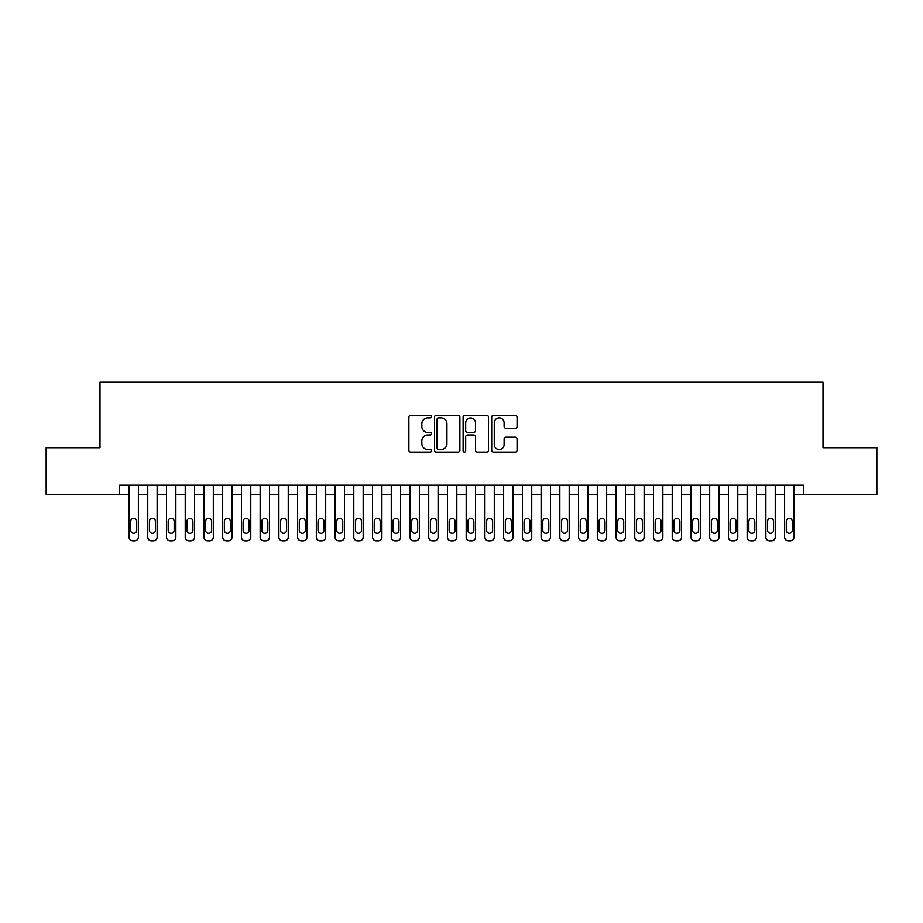 <?xml version="1.0" encoding="UTF-8"?>
<svg xmlns="http://www.w3.org/2000/svg" width="923" height="923" viewBox="0 0 923 923"><rect width="100%" height="100%" fill="white"/><g stroke="black" fill="none" stroke-linecap="round" stroke-linejoin="round"><path stroke-width="1.38" d="M431.537 416.585A1.292 1.292 0 0 0 430.245 415.304L410.712 415.304A1.834 1.834 0 0 0 408.877 417.138L408.877 450.228A1.834 1.834 0 0 0 410.712 452.074L430.245 452.074A1.292 1.292 0 0 0 431.537 450.782A1.292 1.292 0 0 0 430.245 449.501L427.718 449.501A5.884 5.884 0 0 1 421.834 443.617L421.834 440.859A5.884 5.884 0 0 1 427.718 434.975L430.245 434.975A1.292 1.292 0 0 0 431.537 433.683A1.292 1.292 0 0 0 430.245 432.402L427.718 432.402A5.884 5.884 0 0 1 421.834 426.518L421.834 423.761A5.884 5.884 0 0 1 427.718 417.877L430.245 417.877A1.292 1.292 0 0 0 431.537 416.585M515.23 428.26A1.834 1.834 0 0 0 517.065 426.426L517.065 417.138A1.834 1.834 0 0 0 515.23 415.304L493.54 415.304A1.834 1.834 0 0 0 491.694 417.138L491.694 450.228A1.834 1.834 0 0 0 493.54 452.074L515.23 452.074A1.834 1.834 0 0 0 517.065 450.228L517.065 439.013A1.834 1.834 0 0 0 515.23 437.179L505.942 437.179A1.834 1.834 0 0 0 504.108 439.013L504.108 444.574A4.915 4.915 0 0 1 499.193 449.501A4.915 4.915 0 0 1 494.267 444.574L494.267 422.792A4.915 4.915 0 0 1 499.193 417.877A4.915 4.915 0 0 1 504.108 422.792L504.108 426.426A1.834 1.834 0 0 0 505.942 428.26L515.23 428.26M119.667 494.555L46.15 494.555L46.15 447.736L99.996 447.736L99.996 382.18L823.004 382.18L823.004 447.736L876.85 447.736L876.85 494.555L803.333 494.555L803.333 485.198L119.667 485.198L119.667 494.555L129.035 494.555M459.896 417.138A1.834 1.834 0 0 0 458.05 415.304L436.36 415.304A1.834 1.834 0 0 0 434.525 417.138L434.525 450.228A1.834 1.834 0 0 0 436.36 452.074L458.05 452.074A1.834 1.834 0 0 0 459.896 450.228L459.896 417.138M464.95 415.304L486.64 415.304A1.834 1.834 0 0 1 488.475 417.138L488.475 450.228A1.834 1.834 0 0 1 486.64 452.074L477.353 452.074A1.834 1.834 0 0 1 475.518 450.228L475.518 436.81A1.834 1.834 0 0 0 473.684 434.975L467.523 434.975A1.834 1.834 0 0 0 465.688 436.81L465.688 450.782A1.292 1.292 0 0 1 464.396 452.074A1.292 1.292 0 0 1 463.104 450.782L463.104 417.138A1.834 1.834 0 0 1 464.95 415.304M138.392 485.198L138.392 537.082L138.392 494.555L147.761 494.555M157.129 485.198L157.129 537.082L157.129 494.555L166.498 494.555M175.855 485.198L175.855 537.082L175.855 494.555L185.223 494.555M194.591 485.198L194.591 537.082L194.591 494.555L203.96 494.555M213.317 485.198L213.317 537.082L213.317 494.555L222.685 494.555M232.054 485.198L232.054 537.082L232.054 494.555L241.411 494.555M250.779 485.198L250.779 537.082L250.779 494.555L260.148 494.555M269.516 485.198L269.516 537.082L269.516 494.555L278.873 494.555M288.241 485.198L288.241 537.082L288.241 494.555L297.61 494.555M306.978 485.198L306.978 537.082L306.978 494.555L316.335 494.555M325.704 485.198L325.704 537.082L325.704 494.555L335.072 494.555M344.429 485.198L344.429 537.082L344.429 494.555L353.797 494.555M363.166 485.198L363.166 537.082L363.166 494.555L372.534 494.555M381.891 485.198L381.891 537.082L381.891 494.555L391.26 494.555M400.628 485.198L400.628 537.082L400.628 494.555L409.997 494.555M419.354 485.198L419.354 537.082L419.354 494.555L428.722 494.555M438.09 485.198L438.09 537.082L438.09 494.555L447.447 494.555M456.816 485.198L456.816 537.082L456.816 494.555L466.184 494.555M475.553 485.198L475.553 537.082L475.553 494.555L484.91 494.555M494.278 485.198L494.278 537.082L494.278 494.555L503.646 494.555M513.003 485.198L513.003 537.082L513.003 494.555L522.372 494.555M531.74 485.198L531.74 537.082L531.74 494.555L541.109 494.555M550.466 485.198L550.466 537.082L550.466 494.555L559.834 494.555M569.203 485.198L569.203 537.082L569.203 494.555L578.571 494.555M587.928 485.198L587.928 537.082L587.928 494.555L597.296 494.555M606.665 485.198L606.665 537.082L606.665 494.555L616.022 494.555M625.39 485.198L625.39 537.082L625.39 494.555L634.759 494.555M644.127 485.198L644.127 537.082L644.127 494.555L653.484 494.555M662.852 485.198L662.852 537.082L662.852 494.555L672.221 494.555M681.589 485.198L681.589 537.082L681.589 494.555L690.946 494.555M700.315 485.198L700.315 537.082L700.315 494.555L709.683 494.555M719.04 485.198L719.04 537.082L719.04 494.555L728.409 494.555M737.777 485.198L737.777 537.082L737.777 494.555L747.145 494.555M756.502 485.198L756.502 537.082L756.502 494.555L765.871 494.555M775.239 485.198L775.239 537.082L775.239 494.555L784.608 494.555M793.965 485.198L793.965 537.082L793.965 494.555L803.333 494.555M438.379 417.877A1.292 1.292 0 0 0 437.098 419.157L437.098 448.209A1.292 1.292 0 0 0 438.379 449.501L441.044 449.501A5.884 5.884 0 0 0 446.928 443.617L446.928 423.761A5.884 5.884 0 0 0 441.044 417.877L438.379 417.877M475.518 422.884A4.915 4.915 0 0 0 470.603 417.969A4.915 4.915 0 0 0 465.688 422.884L465.688 430.556A1.834 1.834 0 0 0 467.523 432.402L473.684 432.402A1.834 1.834 0 0 0 475.518 430.556L475.518 422.884M130.72 530.333A3 3 90.3 0 0 133.72 533.332A3 3 90.3 0 0 136.708 530.333A3 3 -90.2 0 1 133.72 533.332A3 3 -90.2 0 1 130.72 530.333L130.72 521.345A3 3 -90.2 0 1 133.72 518.345A3 3 -90.2 0 1 136.708 521.345A3 3 90.3 0 0 133.72 518.345A3 3 90.3 0 0 130.72 521.345M129.035 485.198L129.035 537.082A3.75 3.75 89.7 0 0 132.774 540.82L134.654 540.82A3.75 3.75 89.7 0 0 138.392 537.082M136.708 521.345L136.708 530.333M149.445 530.333A3 3 90.3 0 0 152.445 533.332A3 3 90.3 0 0 155.445 530.333A3 3 -90.2 0 1 152.445 533.332A3 3 -90.2 0 1 149.445 530.333L149.445 521.345A3 3 -90.2 0 1 152.445 518.345A3 3 -90.2 0 1 155.445 521.345A3 3 90.3 0 0 152.445 518.345A3 3 90.3 0 0 149.445 521.345M168.182 530.333A3 3 90.3 0 0 171.182 533.332A3 3 90.3 0 0 174.17 530.333A3 3 -90.2 0 1 171.182 533.332A3 3 -90.2 0 1 168.182 530.333L168.182 521.345A3 3 -90.2 0 1 171.182 518.345A3 3 -90.2 0 1 174.17 521.345A3 3 90.3 0 0 171.182 518.345A3 3 90.3 0 0 168.182 521.345M186.907 530.333A3 3 90.3 0 0 189.907 533.332A3 3 90.3 0 0 192.907 530.333A3 3 -90.2 0 1 189.907 533.332A3 3 -90.2 0 1 186.907 530.333L186.907 521.345A3 3 -90.2 0 1 189.907 518.345A3 3 -90.2 0 1 192.907 521.345A3 3 90.3 0 0 189.907 518.345A3 3 90.3 0 0 186.907 521.345M205.644 530.333A3 3 90.3 0 0 208.633 533.332A3 3 90.3 0 0 211.632 530.333A3 3 -90.2 0 1 208.633 533.332A3 3 -90.2 0 1 205.644 530.333L205.644 521.345A3 3 -90.2 0 1 208.633 518.345A3 3 -90.2 0 1 211.632 521.345A3 3 90.3 0 0 208.633 518.345A3 3 90.3 0 0 205.644 521.345M147.761 485.198L147.761 537.082A3.75 3.75 89.7 0 0 151.51 540.82L153.38 540.82A3.75 3.75 89.7 0 0 157.129 537.082M155.445 521.345L155.445 530.333M166.498 485.198L166.498 537.082A3.75 3.75 89.7 0 0 170.236 540.82L172.116 540.82A3.75 3.75 89.7 0 0 175.855 537.082M174.17 521.345L174.17 530.333M185.223 485.198L185.223 537.082A3.75 3.75 89.7 0 0 188.973 540.82L190.842 540.82A3.75 3.75 89.7 0 0 194.591 537.082M192.907 521.345L192.907 530.333M203.96 485.198L203.96 537.082A3.75 3.75 89.7 0 0 207.698 540.82L209.579 540.82A3.75 3.75 89.7 0 0 213.317 537.082M211.632 521.345L211.632 530.333M224.37 530.333A3 3 90.3 0 0 227.37 533.332A3 3 90.3 0 0 230.369 530.333A3 3 -90.2 0 1 227.37 533.332A3 3 -90.2 0 1 224.37 530.333L224.37 521.345A3 3 -90.2 0 1 227.37 518.345A3 3 -90.2 0 1 230.369 521.345A3 3 90.3 0 0 227.37 518.345A3 3 90.3 0 0 224.37 521.345M222.685 485.198L222.685 537.082A3.75 3.75 89.7 0 0 226.435 540.82L228.304 540.82A3.75 3.75 89.7 0 0 232.054 537.082M230.369 521.345L230.369 530.333M243.107 530.333A3 3 90.3 0 0 246.095 533.332A3 3 90.3 0 0 249.095 530.333A3 3 -90.2 0 1 246.095 533.332A3 3 -90.2 0 1 243.107 530.333L243.107 521.345A3 3 -90.2 0 1 246.095 518.345A3 3 -90.2 0 1 249.095 521.345A3 3 90.3 0 0 246.095 518.345A3 3 90.3 0 0 243.107 521.345M241.411 485.198L241.411 537.082A3.75 3.75 89.7 0 0 245.16 540.82L247.029 540.82A3.75 3.75 89.7 0 0 250.779 537.082M249.095 521.345L249.095 530.333M261.832 530.333A3 3 90.3 0 0 264.832 533.332A3 3 90.3 0 0 267.832 530.333A3 3 -90.2 0 1 264.832 533.332A3 3 -90.2 0 1 261.832 530.333L261.832 521.345A3 3 -90.2 0 1 264.832 518.345A3 3 -90.2 0 1 267.832 521.345A3 3 90.3 0 0 264.832 518.345A3 3 90.3 0 0 261.832 521.345M260.148 485.198L260.148 537.082A3.75 3.75 89.7 0 0 263.897 540.82L265.766 540.82A3.75 3.75 89.7 0 0 269.516 537.082M267.832 521.345L267.832 530.333M280.557 530.333A3 3 90.3 0 0 283.557 533.332A3 3 90.3 0 0 286.557 530.333A3 3 -90.2 0 1 283.557 533.332A3 3 -90.2 0 1 280.557 530.333L280.557 521.345A3 3 -90.2 0 1 283.557 518.345A3 3 -90.2 0 1 286.557 521.345A3 3 90.3 0 0 283.557 518.345A3 3 90.3 0 0 280.557 521.345M278.873 485.198L278.873 537.082A3.75 3.75 89.7 0 0 282.623 540.82L284.492 540.82A3.75 3.75 89.7 0 0 288.241 537.082M286.557 521.345L286.557 530.333M299.294 530.333A3 3 90.3 0 0 302.294 533.332A3 3 90.3 0 0 305.282 530.333A3 3 -90.2 0 1 302.294 533.332A3 3 -90.2 0 1 299.294 530.333L299.294 521.345A3 3 -90.2 0 1 302.294 518.345A3 3 -90.2 0 1 305.282 521.345A3 3 90.3 0 0 302.294 518.345A3 3 90.3 0 0 299.294 521.345M318.02 530.333A3 3 90.3 0 0 321.019 533.332A3 3 90.3 0 0 324.019 530.333A3 3 -90.2 0 1 321.019 533.332A3 3 -90.2 0 1 318.02 530.333L318.02 521.345A3 3 -90.2 0 1 321.019 518.345A3 3 -90.2 0 1 324.019 521.345A3 3 90.3 0 0 321.019 518.345A3 3 90.3 0 0 318.02 521.345M336.757 530.333A3 3 90.3 0 0 339.756 533.332A3 3 90.3 0 0 342.745 530.333A3 3 -90.2 0 1 339.756 533.332A3 3 -90.2 0 1 336.757 530.333L336.757 521.345A3 3 -90.2 0 1 339.756 518.345A3 3 -90.2 0 1 342.745 521.345A3 3 90.3 0 0 339.756 518.345A3 3 90.3 0 0 336.757 521.345M355.482 530.333A3 3 90.3 0 0 358.482 533.332A3 3 90.3 0 0 361.481 530.333A3 3 -90.2 0 1 358.482 533.332A3 3 -90.2 0 1 355.482 530.333L355.482 521.345A3 3 -90.2 0 1 358.482 518.345A3 3 -90.2 0 1 361.481 521.345A3 3 90.3 0 0 358.482 518.345A3 3 90.3 0 0 355.482 521.345M374.219 530.333A3 3 90.3 0 0 377.207 533.332A3 3 90.3 0 0 380.207 530.333A3 3 -90.2 0 1 377.207 533.332A3 3 -90.2 0 1 374.219 530.333L374.219 521.345A3 3 -90.2 0 1 377.207 518.345A3 3 -90.2 0 1 380.207 521.345A3 3 90.3 0 0 377.207 518.345A3 3 90.3 0 0 374.219 521.345M392.944 530.333A3 3 90.3 0 0 395.944 533.332A3 3 90.3 0 0 398.944 530.333A3 3 -90.2 0 1 395.944 533.332A3 3 -90.2 0 1 392.944 530.333L392.944 521.345A3 3 -90.2 0 1 395.944 518.345A3 3 -90.2 0 1 398.944 521.345A3 3 90.3 0 0 395.944 518.345A3 3 90.3 0 0 392.944 521.345M411.681 530.333A3 3 90.3 0 0 414.669 533.332A3 3 90.3 0 0 417.669 530.333A3 3 -90.2 0 1 414.669 533.332A3 3 -90.2 0 1 411.681 530.333L411.681 521.345A3 3 -90.2 0 1 414.669 518.345A3 3 -90.2 0 1 417.669 521.345A3 3 90.3 0 0 414.669 518.345A3 3 90.3 0 0 411.681 521.345M430.406 530.333A3 3 90.3 0 0 433.406 533.332A3 3 90.3 0 0 436.406 530.333A3 3 -90.2 0 1 433.406 533.332A3 3 -90.2 0 1 430.406 530.333L430.406 521.345A3 3 -90.2 0 1 433.406 518.345A3 3 -90.2 0 1 436.406 521.345A3 3 90.3 0 0 433.406 518.345A3 3 90.3 0 0 430.406 521.345M449.143 530.333A3 3 90.3 0 0 452.132 533.332A3 3 90.3 0 0 455.131 530.333A3 3 -90.2 0 1 452.132 533.332A3 3 -90.2 0 1 449.143 530.333L449.143 521.345A3 3 -90.2 0 1 452.132 518.345A3 3 -90.2 0 1 455.131 521.345A3 3 90.3 0 0 452.132 518.345A3 3 90.3 0 0 449.143 521.345M467.869 530.333A3 3 90.3 0 0 470.868 533.332A3 3 90.3 0 0 473.857 530.333A3 3 -90.2 0 1 470.868 533.332A3 3 -90.2 0 1 467.869 530.333L467.869 521.345A3 3 -90.2 0 1 470.868 518.345A3 3 -90.2 0 1 473.857 521.345A3 3 90.3 0 0 470.868 518.345A3 3 90.3 0 0 467.869 521.345M486.594 530.333A3 3 90.3 0 0 489.594 533.332A3 3 90.3 0 0 492.594 530.333A3 3 -90.2 0 1 489.594 533.332A3 3 -90.2 0 1 486.594 530.333L486.594 521.345A3 3 -90.2 0 1 489.594 518.345A3 3 -90.2 0 1 492.594 521.345A3 3 90.3 0 0 489.594 518.345A3 3 90.3 0 0 486.594 521.345M505.331 530.333A3 3 90.3 0 0 508.331 533.332A3 3 90.3 0 0 511.319 530.333A3 3 -90.2 0 1 508.331 533.332A3 3 -90.2 0 1 505.331 530.333L505.331 521.345A3 3 -90.2 0 1 508.331 518.345A3 3 -90.2 0 1 511.319 521.345A3 3 90.3 0 0 508.331 518.345A3 3 90.3 0 0 505.331 521.345M297.61 485.198L297.61 537.082A3.75 3.75 89.7 0 0 301.36 540.82L303.229 540.82A3.75 3.75 89.7 0 0 306.978 537.082M305.282 521.345L305.282 530.333M316.335 485.198L316.335 537.082A3.75 3.75 89.7 0 0 320.085 540.82L321.954 540.82A3.75 3.75 89.7 0 0 325.704 537.082M324.019 521.345L324.019 530.333M335.072 485.198L335.072 537.082A3.75 3.75 89.7 0 0 338.81 540.82L340.691 540.82A3.75 3.75 89.7 0 0 344.429 537.082M342.745 521.345L342.745 530.333M353.797 485.198L353.797 537.082A3.75 3.75 89.7 0 0 357.547 540.82L359.416 540.82A3.75 3.75 89.7 0 0 363.166 537.082M361.481 521.345L361.481 530.333M372.534 485.198L372.534 537.082A3.75 3.75 89.7 0 0 376.272 540.82L378.153 540.82A3.75 3.75 89.7 0 0 381.891 537.082M380.207 521.345L380.207 530.333M391.26 485.198L391.26 537.082A3.75 3.75 89.7 0 0 395.009 540.82L396.878 540.82A3.75 3.75 89.7 0 0 400.628 537.082M398.944 521.345L398.944 530.333M409.997 485.198L409.997 537.082A3.75 3.75 89.7 0 0 413.735 540.82L415.615 540.82A3.75 3.75 89.7 0 0 419.354 537.082M417.669 521.345L417.669 530.333M428.722 485.198L428.722 537.082A3.75 3.75 89.7 0 0 432.472 540.82L434.341 540.82A3.75 3.75 89.7 0 0 438.09 537.082M436.406 521.345L436.406 530.333M447.447 485.198L447.447 537.082A3.75 3.75 89.7 0 0 451.197 540.82L453.066 540.82A3.75 3.75 89.7 0 0 456.816 537.082M455.131 521.345L455.131 530.333M466.184 485.198L466.184 537.082A3.75 3.75 89.7 0 0 469.934 540.82L471.803 540.82A3.75 3.75 89.7 0 0 475.553 537.082M473.857 521.345L473.857 530.333M484.91 485.198L484.91 537.082A3.75 3.75 89.7 0 0 488.659 540.82L490.528 540.82A3.75 3.75 89.7 0 0 494.278 537.082M492.594 521.345L492.594 530.333M503.646 485.198L503.646 537.082A3.75 3.75 89.7 0 0 507.385 540.82L509.265 540.82A3.75 3.75 89.7 0 0 513.003 537.082M511.319 521.345L511.319 530.333M524.056 530.333A3 3 90.3 0 0 527.056 533.332A3 3 90.3 0 0 530.056 530.333A3 3 -90.2 0 1 527.056 533.332A3 3 -90.2 0 1 524.056 530.333L524.056 521.345A3 3 -90.2 0 1 527.056 518.345A3 3 -90.2 0 1 530.056 521.345A3 3 90.3 0 0 527.056 518.345A3 3 90.3 0 0 524.056 521.345M542.793 530.333A3 3 90.3 0 0 545.793 533.332A3 3 90.3 0 0 548.781 530.333A3 3 -90.2 0 1 545.793 533.332A3 3 -90.2 0 1 542.793 530.333L542.793 521.345A3 3 -90.2 0 1 545.793 518.345A3 3 -90.2 0 1 548.781 521.345A3 3 90.3 0 0 545.793 518.345A3 3 90.3 0 0 542.793 521.345M561.519 530.333A3 3 90.3 0 0 564.518 533.332A3 3 90.3 0 0 567.518 530.333A3 3 -90.2 0 1 564.518 533.332A3 3 -90.2 0 1 561.519 530.333L561.519 521.345A3 3 -90.2 0 1 564.518 518.345A3 3 -90.2 0 1 567.518 521.345A3 3 90.3 0 0 564.518 518.345A3 3 90.3 0 0 561.519 521.345M580.255 530.333A3 3 90.3 0 0 583.244 533.332A3 3 90.3 0 0 586.243 530.333A3 3 -90.2 0 1 583.244 533.332A3 3 -90.2 0 1 580.255 530.333L580.255 521.345A3 3 -90.2 0 1 583.244 518.345A3 3 -90.2 0 1 586.243 521.345A3 3 90.3 0 0 583.244 518.345A3 3 90.3 0 0 580.255 521.345M522.372 485.198L522.372 537.082A3.75 3.75 89.7 0 0 526.122 540.82L527.991 540.82A3.75 3.75 89.7 0 0 531.74 537.082M530.056 521.345L530.056 530.333M541.109 485.198L541.109 537.082A3.75 3.75 89.7 0 0 544.847 540.82L546.728 540.82A3.75 3.75 89.7 0 0 550.466 537.082M548.781 521.345L548.781 530.333M559.834 485.198L559.834 537.082A3.75 3.75 89.7 0 0 563.584 540.82L565.453 540.82A3.75 3.75 89.7 0 0 569.203 537.082M567.518 521.345L567.518 530.333M578.571 485.198L578.571 537.082A3.75 3.75 89.7 0 0 582.309 540.82L584.19 540.82A3.75 3.75 89.7 0 0 587.928 537.082M586.243 521.345L586.243 530.333M598.981 530.333A3 3 90.3 0 0 601.981 533.332A3 3 90.3 0 0 604.98 530.333A3 3 -90.2 0 1 601.981 533.332A3 3 -90.2 0 1 598.981 530.333L598.981 521.345A3 3 -90.2 0 1 601.981 518.345A3 3 -90.2 0 1 604.98 521.345A3 3 90.3 0 0 601.981 518.345A3 3 90.3 0 0 598.981 521.345M597.296 485.198L597.296 537.082A3.75 3.75 89.7 0 0 601.046 540.82L602.915 540.82A3.75 3.75 89.7 0 0 606.665 537.082M604.98 521.345L604.98 530.333M617.718 530.333A3 3 90.3 0 0 620.706 533.332A3 3 90.3 0 0 623.706 530.333A3 3 -90.2 0 1 620.706 533.332A3 3 -90.2 0 1 617.718 530.333L617.718 521.345A3 3 -90.2 0 1 620.706 518.345A3 3 -90.2 0 1 623.706 521.345A3 3 90.3 0 0 620.706 518.345A3 3 90.3 0 0 617.718 521.345M616.022 485.198L616.022 537.082A3.75 3.75 89.7 0 0 619.771 540.82L621.64 540.82A3.75 3.75 89.7 0 0 625.39 537.082M623.706 521.345L623.706 530.333M636.443 530.333A3 3 90.3 0 0 639.443 533.332A3 3 90.3 0 0 642.443 530.333A3 3 -90.2 0 1 639.443 533.332A3 3 -90.2 0 1 636.443 530.333L636.443 521.345A3 3 -90.2 0 1 639.443 518.345A3 3 -90.2 0 1 642.443 521.345A3 3 90.3 0 0 639.443 518.345A3 3 90.3 0 0 636.443 521.345M634.759 485.198L634.759 537.082A3.75 3.75 89.7 0 0 638.508 540.82L640.377 540.82A3.75 3.75 89.7 0 0 644.127 537.082M642.443 521.345L642.443 530.333M655.168 530.333A3 3 90.3 0 0 658.168 533.332A3 3 90.3 0 0 661.168 530.333A3 3 -90.2 0 1 658.168 533.332A3 3 -90.2 0 1 655.168 530.333L655.168 521.345A3 3 -90.2 0 1 658.168 518.345A3 3 -90.2 0 1 661.168 521.345A3 3 90.3 0 0 658.168 518.345A3 3 90.3 0 0 655.168 521.345M653.484 485.198L653.484 537.082A3.75 3.75 89.7 0 0 657.234 540.82L659.103 540.82A3.75 3.75 89.7 0 0 662.852 537.082M661.168 521.345L661.168 530.333M673.905 530.333A3 3 90.3 0 0 676.905 533.332A3 3 90.3 0 0 679.893 530.333A3 3 -90.2 0 1 676.905 533.332A3 3 -90.2 0 1 673.905 530.333L673.905 521.345A3 3 -90.2 0 1 676.905 518.345A3 3 -90.2 0 1 679.893 521.345A3 3 90.3 0 0 676.905 518.345A3 3 90.3 0 0 673.905 521.345M672.221 485.198L672.221 537.082A3.75 3.75 89.7 0 0 675.971 540.82L677.84 540.82A3.75 3.75 89.7 0 0 681.589 537.082M679.893 521.345L679.893 530.333M692.631 530.333A3 3 90.3 0 0 695.63 533.332A3 3 90.3 0 0 698.63 530.333A3 3 -90.2 0 1 695.63 533.332A3 3 -90.2 0 1 692.631 530.333L692.631 521.345A3 3 -90.2 0 1 695.63 518.345A3 3 -90.2 0 1 698.63 521.345A3 3 90.3 0 0 695.63 518.345A3 3 90.3 0 0 692.631 521.345M690.946 485.198L690.946 537.082A3.75 3.75 89.7 0 0 694.696 540.82L696.565 540.82A3.75 3.75 89.7 0 0 700.315 537.082M698.63 521.345L698.63 530.333M711.368 530.333A3 3 90.3 0 0 714.367 533.332A3 3 90.3 0 0 717.356 530.333A3 3 -90.2 0 1 714.367 533.332A3 3 -90.2 0 1 711.368 530.333L711.368 521.345A3 3 -90.2 0 1 714.367 518.345A3 3 -90.2 0 1 717.356 521.345A3 3 90.3 0 0 714.367 518.345A3 3 90.3 0 0 711.368 521.345M709.683 485.198L709.683 537.082A3.75 3.75 89.7 0 0 713.421 540.82L715.302 540.82A3.75 3.75 89.7 0 0 719.04 537.082M717.356 521.345L717.356 530.333M730.093 530.333A3 3 90.3 0 0 733.093 533.332A3 3 90.3 0 0 736.093 530.333A3 3 -90.2 0 1 733.093 533.332A3 3 -90.2 0 1 730.093 530.333L730.093 521.345A3 3 -90.2 0 1 733.093 518.345A3 3 -90.2 0 1 736.093 521.345A3 3 90.3 0 0 733.093 518.345A3 3 90.3 0 0 730.093 521.345M728.409 485.198L728.409 537.082A3.75 3.75 89.7 0 0 732.158 540.82L734.027 540.82A3.75 3.75 89.7 0 0 737.777 537.082M736.093 521.345L736.093 530.333M748.83 530.333A3 3 90.3 0 0 751.818 533.332A3 3 90.3 0 0 754.818 530.333A3 3 -90.2 0 1 751.818 533.332A3 3 -90.2 0 1 748.83 530.333L748.83 521.345A3 3 -90.2 0 1 751.818 518.345A3 3 -90.2 0 1 754.818 521.345A3 3 90.3 0 0 751.818 518.345A3 3 90.3 0 0 748.83 521.345M747.145 485.198L747.145 537.082A3.75 3.75 89.7 0 0 750.884 540.82L752.764 540.82A3.75 3.75 89.7 0 0 756.502 537.082M754.818 521.345L754.818 530.333M767.555 530.333A3 3 90.3 0 0 770.555 533.332A3 3 90.3 0 0 773.555 530.333A3 3 -90.2 0 1 770.555 533.332A3 3 -90.2 0 1 767.555 530.333L767.555 521.345A3 3 -90.2 0 1 770.555 518.345A3 3 -90.2 0 1 773.555 521.345A3 3 90.3 0 0 770.555 518.345A3 3 90.3 0 0 767.555 521.345M765.871 485.198L765.871 537.082A3.75 3.75 89.7 0 0 769.62 540.82L771.49 540.82A3.75 3.75 89.7 0 0 775.239 537.082M773.555 521.345L773.555 530.333M786.292 530.333A3 3 90.3 0 0 789.28 533.332A3 3 90.3 0 0 792.28 530.333A3 3 -90.2 0 1 789.28 533.332A3 3 -90.2 0 1 786.292 530.333L786.292 521.345A3 3 -90.2 0 1 789.28 518.345A3 3 -90.2 0 1 792.28 521.345A3 3 90.3 0 0 789.28 518.345A3 3 90.3 0 0 786.292 521.345M784.608 485.198L784.608 537.082A3.75 3.75 89.7 0 0 788.346 540.82L790.226 540.82A3.75 3.75 89.7 0 0 793.965 537.082M792.28 521.345L792.28 530.333"/></g></svg>
